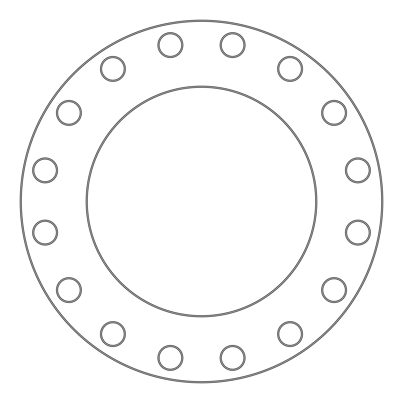 <?xml version="1.0" encoding="UTF-8"?>
<svg xmlns="http://www.w3.org/2000/svg" width="403" height="403" viewBox="0 0 403 403"><rect width="100%" height="100%" fill="white"/><g stroke="black" fill="none" stroke-linecap="round" stroke-linejoin="round"><path stroke-width="0.6" d="M382.85 201.5A181.35 181.35 0 0 1 110.825 358.554A181.35 181.35 0 0 1 110.825 44.446A181.35 181.35 0 0 1 382.85 201.5M315.625 201.5A114.125 114.125 0 0 0 144.435 102.664A114.125 114.125 0 0 0 144.435 300.336A114.125 114.125 0 0 0 315.625 201.5M381.601 201.5A180.101 180.101 0 0 0 111.45 45.529A180.101 180.101 0 0 0 111.45 357.471A180.101 180.101 0 0 0 381.601 201.5M316.874 201.5A115.374 115.374 0 0 1 143.811 301.419A115.374 115.374 0 0 1 143.811 101.581A115.374 115.374 0 0 1 316.874 201.5M302.598 334.087A12.508 12.508 0 0 1 283.838 344.918A12.508 12.508 0 0 1 283.838 323.256A12.508 12.508 0 0 1 302.598 334.087M346.595 290.095A12.508 12.508 0 0 1 327.835 300.925A12.508 12.508 0 0 1 327.835 279.264A12.508 12.508 0 0 1 346.595 290.095M370.407 232.612A12.508 12.508 0 0 1 351.648 243.442A12.508 12.508 0 0 1 351.648 221.776A12.508 12.508 0 0 1 370.407 232.612M370.407 170.388A12.508 12.508 0 0 1 351.648 181.224A12.508 12.508 0 0 1 351.648 159.558A12.508 12.508 0 0 1 370.407 170.388M346.595 112.905A12.508 12.508 0 0 1 327.835 123.736A12.508 12.508 0 0 1 327.835 102.075A12.508 12.508 0 0 1 346.595 112.905M302.598 68.913A12.508 12.508 0 0 1 283.838 79.744A12.508 12.508 0 0 1 283.838 58.082A12.508 12.508 0 0 1 302.598 68.913M245.115 45.101A12.508 12.508 0 0 1 226.355 55.931A12.508 12.508 0 0 1 226.355 34.27A12.508 12.508 0 0 1 245.115 45.101M182.897 45.101A12.508 12.508 0 0 1 164.137 55.931A12.508 12.508 0 0 1 164.137 34.27A12.508 12.508 0 0 1 182.897 45.101M125.414 68.913A12.508 12.508 0 0 1 106.654 79.744A12.508 12.508 0 0 1 106.654 58.082A12.508 12.508 0 0 1 125.414 68.913M81.416 112.905A12.508 12.508 0 0 1 62.656 123.736A12.508 12.508 0 0 1 62.656 102.075A12.508 12.508 0 0 1 81.416 112.905M57.609 170.388A12.508 12.508 0 0 1 38.849 181.224A12.508 12.508 0 0 1 38.849 159.558A12.508 12.508 0 0 1 57.609 170.388M57.609 232.612A12.508 12.508 0 0 1 38.849 243.442A12.508 12.508 0 0 1 38.849 221.776A12.508 12.508 0 0 1 57.609 232.612M81.416 290.095A12.508 12.508 0 0 1 62.656 300.925A12.508 12.508 0 0 1 62.656 279.264A12.508 12.508 0 0 1 81.416 290.095M125.414 334.087A12.508 12.508 0 0 1 106.654 344.918A12.508 12.508 0 0 1 106.654 323.256A12.508 12.508 0 0 1 125.414 334.087M182.897 357.899A12.508 12.508 0 0 1 164.137 368.73A12.508 12.508 0 0 1 164.137 347.069A12.508 12.508 0 0 1 182.897 357.899M245.115 357.899A12.508 12.508 0 0 1 226.355 368.73A12.508 12.508 0 0 1 226.355 347.069A12.508 12.508 0 0 1 245.115 357.899M243.865 357.899A11.254 11.254 0 0 0 226.98 348.152A11.254 11.254 0 0 0 226.98 367.647A11.254 11.254 0 0 0 243.865 357.899M301.348 334.087A11.254 11.254 0 0 0 284.463 324.339A11.254 11.254 0 0 0 284.463 343.835A11.254 11.254 0 0 0 301.348 334.087M345.346 290.095A11.254 11.254 0 0 0 328.46 280.347A11.254 11.254 0 0 0 328.46 299.842A11.254 11.254 0 0 0 345.346 290.095M369.153 232.612A11.254 11.254 0 0 0 352.272 222.859A11.254 11.254 0 0 0 352.272 242.359A11.254 11.254 0 0 0 369.153 232.612M369.153 170.388A11.254 11.254 0 0 0 352.272 160.641A11.254 11.254 0 0 0 352.272 180.141A11.254 11.254 0 0 0 369.153 170.388M345.346 112.905A11.254 11.254 0 0 0 328.46 103.158A11.254 11.254 0 0 0 328.46 122.653A11.254 11.254 0 0 0 345.346 112.905M301.348 68.913A11.254 11.254 0 0 0 284.463 59.165A11.254 11.254 0 0 0 284.463 78.661A11.254 11.254 0 0 0 301.348 68.913M243.865 45.101A11.254 11.254 0 0 0 226.98 35.353A11.254 11.254 0 0 0 226.98 54.848A11.254 11.254 0 0 0 243.865 45.101M181.647 45.101A11.254 11.254 0 0 0 164.762 35.353A11.254 11.254 0 0 0 164.762 54.848A11.254 11.254 0 0 0 181.647 45.101M124.164 68.913A11.254 11.254 0 0 0 107.279 59.165A11.254 11.254 0 0 0 107.279 78.661A11.254 11.254 0 0 0 124.164 68.913M80.167 112.905A11.254 11.254 0 0 0 63.281 103.158A11.254 11.254 0 0 0 63.281 122.653A11.254 11.254 0 0 0 80.167 112.905M56.36 170.388A11.254 11.254 0 0 0 39.474 160.641A11.254 11.254 0 0 0 39.474 180.141A11.254 11.254 0 0 0 56.36 170.388M56.36 232.612A11.254 11.254 0 0 0 39.474 222.859A11.254 11.254 0 0 0 39.474 242.359A11.254 11.254 0 0 0 56.36 232.612M80.167 290.095A11.254 11.254 0 0 0 63.281 280.347A11.254 11.254 0 0 0 63.281 299.842A11.254 11.254 0 0 0 80.167 290.095M124.164 334.087A11.254 11.254 0 0 0 107.279 324.339A11.254 11.254 0 0 0 107.279 343.835A11.254 11.254 0 0 0 124.164 334.087M181.647 357.899A11.254 11.254 0 0 0 164.762 348.152A11.254 11.254 0 0 0 164.762 367.647A11.254 11.254 0 0 0 181.647 357.899"/></g></svg>
